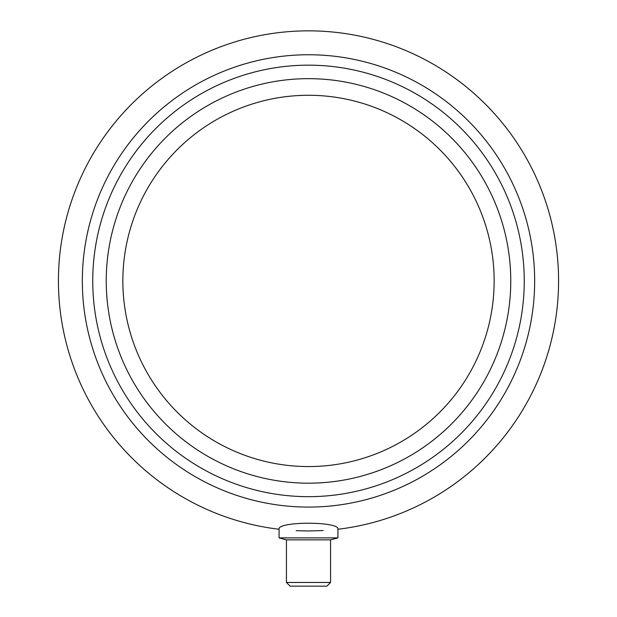 <?xml version="1.0" encoding="UTF-8"?>
<svg xmlns="http://www.w3.org/2000/svg" width="617" height="617" viewBox="0 0 617 617"><rect width="100%" height="100%" fill="white"/><g stroke="black" fill="none" stroke-linecap="round" stroke-linejoin="round"><path stroke-width="0.93" d="M510.76 280.92A202.26 202.26 0 0 0 308.5 78.66A202.26 202.26 0 0 0 106.24 280.92A202.26 202.26 0 0 0 308.5 483.18A202.26 202.26 0 0 0 510.76 280.92A202.26 202.26 0 0 0 308.5 78.66A202.26 202.26 0 0 0 106.24 280.92A202.26 202.26 0 0 0 308.5 483.18A202.26 202.26 0 0 0 510.76 280.92M308.5 65.171A215.749 215.749 0 0 1 495.343 388.795A215.749 215.749 0 0 1 121.657 388.795A215.749 215.749 0 0 1 308.5 65.171M323.208 530.558L308.407 530.99M296.229 530.689L308.593 530.99M279.077 529.255C276.794 521.218 340.206 521.218 337.923 529.255A250.07 250.07 0 0 0 558.138 266.182A250.07 250.07 0 0 0 308.5 30.85A250.07 250.07 0 0 0 58.862 266.182A250.07 250.07 0 0 0 279.077 529.255C276.794 521.218 340.206 521.218 337.923 529.255L337.923 537.885L279.077 537.885L279.077 529.255M330.565 582.471L286.435 582.471L290.113 586.15L326.887 586.15L330.565 582.471L330.565 539.852L337.923 537.885M286.435 582.471L286.435 539.852L330.565 539.852M308.5 54.751A226.169 226.169 0 0 0 112.633 394.001A226.169 226.169 0 0 0 504.367 394.001A226.169 226.169 0 0 0 308.5 54.751M494.148 280.92A185.648 185.648 0 0 0 215.68 120.145A185.648 185.648 0 0 0 215.68 441.695A185.648 185.648 0 0 0 494.148 280.92M286.435 539.852L279.077 537.885"/></g></svg>
